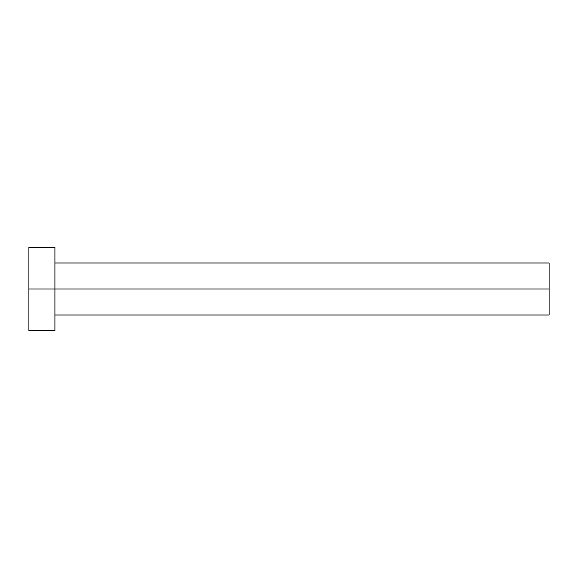 <?xml version="1.0" encoding="UTF-8"?>
<svg xmlns="http://www.w3.org/2000/svg" width="578" height="578" viewBox="0 0 578 578"><rect width="100%" height="100%" fill="white"/><g stroke="black" fill="none" stroke-linecap="round" stroke-linejoin="round"><path stroke-width="0.87" d="M28.9 330.616L28.9 247.384L28.9 289L549.1 289L549.1 315.01L549.1 289L28.9 289L28.9 330.616L54.91 330.616L54.91 247.384L54.91 330.616M549.1 289L549.1 262.99L549.1 289M54.91 315.01L549.1 315.01M28.9 247.384L54.91 247.384M54.91 262.99L549.1 262.99"/></g></svg>
